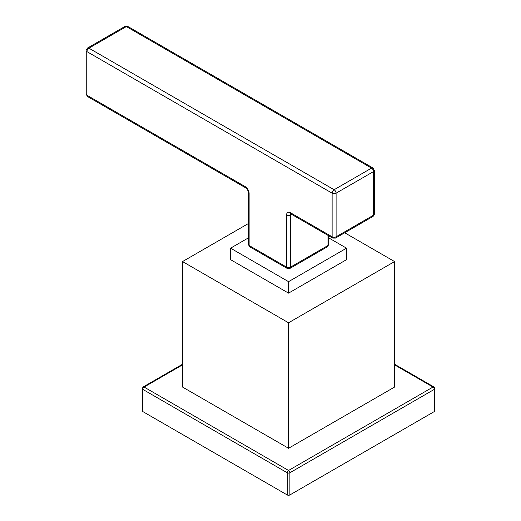 <?xml version="1.0" encoding="UTF-8"?>
<svg xmlns="http://www.w3.org/2000/svg" width="521" height="521" viewBox="0 0 521 521"><rect width="100%" height="100%" fill="white"/><g stroke="black" fill="none" stroke-linecap="round" stroke-linejoin="round"><path stroke-width="0.78" d="M182.526 364.869L144.089 387.057L288.549 470.463L433.01 387.057A1.876 1.081 60 0 1 434.338 389.356A1.876 1.081 0 0 0 434.885 388.588L433.947 386.966A1.876 1.081 -60 0 0 433.01 387.057L394.579 364.869M434.885 388.588L434.885 410.782A1.876 1.081 180 0 1 434.338 411.544A1.876 1.081 0 0 0 434.338 410.014M142.767 410.014A1.876 1.081 0 0 0 142.767 411.544A1.876 1.081 180 0 1 142.22 410.782L142.22 388.588A1.876 1.081 0 0 0 142.767 389.356L287.227 472.762L287.227 494.95A1.876 1.081 0 0 0 289.878 494.95A1.876 1.081 180 0 1 287.227 494.95L142.767 411.544L287.227 494.95M289.878 494.95L434.338 411.544L289.878 494.95L289.878 472.762L434.338 389.356L434.338 411.544M248.302 223.594L182.526 261.568L182.526 387.057L288.549 448.275L394.579 387.057L394.579 261.568L344.707 232.776M288.549 470.463A1.876 1.081 60 0 1 289.878 472.762A1.876 1.081 0 0 1 287.227 472.762A1.876 1.081 120 0 1 288.549 470.463M142.767 411.544L142.767 389.356A1.876 1.081 120 0 1 144.089 387.057A1.876 1.081 -120 0 0 143.151 386.966L182.526 364.238M288.549 448.275L288.549 322.786L394.579 261.568M182.526 261.568L288.549 322.786M288.549 293.134L288.549 281.659L346.537 248.178L346.537 259.66L288.549 293.134L230.569 259.66L230.569 248.178L248.302 237.941M346.537 248.178L328.803 237.941M288.549 281.659L230.569 248.178M289.956 268.406L287.149 268.406A2.813 1.622 -60 0 1 286.563 267.117L286.563 215.088A2.813 1.622 0 0 0 290.542 215.088L290.542 267.117A2.813 1.622 -120 0 1 289.956 268.406L327.396 246.791A2.813 1.622 -120 0 0 327.983 245.502L290.542 267.117A2.813 1.622 180 0 1 286.563 267.117L249.123 245.502A2.813 1.622 180 0 1 248.302 244.356L249.709 246.791A2.813 1.622 -60 0 1 249.123 245.502L249.123 193.467A5.62 3.243 60 0 0 245.15 186.583A2.813 1.622 120 0 0 245.73 187.873L87.521 96.528A2.813 1.622 -60 0 1 86.935 95.239A2.813 1.622 180 0 1 86.115 94.093L86.115 50.478A2.813 1.622 0 0 0 86.935 51.625A2.813 1.622 -60 0 1 88.922 48.179L126.362 26.564A2.813 1.622 -120 0 0 124.962 26.428L87.521 48.043L86.115 50.478M245.15 186.583L86.935 95.239L86.935 51.625L332.124 193.18L332.124 236.794A2.813 1.622 120 0 0 332.704 238.084L291.122 214.079A2.813 1.622 -60 0 1 290.542 212.789L332.124 236.794A2.813 1.622 180 0 0 336.097 236.794L373.537 215.18A2.813 1.622 60 0 1 372.958 216.469L335.517 238.084A2.813 1.622 -120 0 0 336.097 236.794L336.097 193.18A2.813 1.622 -120 0 0 334.111 189.735A2.813 1.622 120 0 0 332.124 193.18A2.813 1.622 0 0 0 336.097 193.18L373.537 171.565A2.813 1.622 -120 0 0 371.551 168.12L334.111 189.735L88.922 48.179A2.813 1.622 -120 0 0 87.521 48.043M373.537 171.565A2.813 1.622 0 0 0 374.365 170.419L374.365 214.033A2.813 1.622 180 0 1 373.537 215.18L373.537 171.565M286.563 215.088A5.62 3.243 60 0 1 290.542 212.789M327.396 246.791L328.803 244.356A2.813 1.622 180 0 1 327.983 245.502L327.983 235.355M290.907 213.968A2.813 1.622 60 0 0 290.542 215.088L291.701 214.411M372.958 167.983L127.769 26.428A2.813 1.622 -60 0 0 126.362 26.564L371.551 168.12A2.813 1.622 -60 0 1 372.958 167.983L374.365 170.419M248.302 244.356L248.302 192.321A2.813 1.622 0 0 0 249.123 193.467M394.579 364.238L433.947 386.966M142.22 388.588L143.151 386.966M287.149 268.406L249.709 246.791M328.803 244.356L328.803 235.831M291.122 214.079L290.731 213.91L291.122 213.799M127.769 26.428L124.962 26.428M86.115 94.093L87.521 96.528M248.302 192.321C248.081 190.471 247.221 188.986 245.73 187.873M372.958 216.469L374.365 214.033M335.517 238.084L332.704 238.084"/></g></svg>
